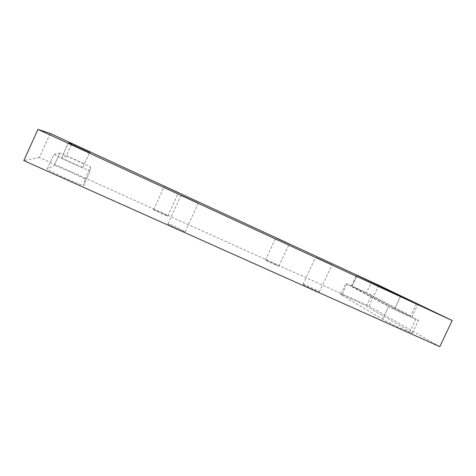 <?xml version="1.0" encoding="UTF-8"?>
<svg xmlns="http://www.w3.org/2000/svg" width="476" height="476" viewBox="0 0 476 476"><rect width="100%" height="100%" fill="white"/><g stroke="black" fill="none" stroke-linecap="round" stroke-linejoin="round"><path stroke-width="0.36" stroke-dasharray="2.38 1.78" d="M357.202 275.479L352.038 286.433L357.196 275.473M416.357 303.789L410.407 316.338L366.377 292.984L371.399 282.333M410.407 316.338L394.515 309.126L400.536 296.405L394.503 309.126L352.038 286.433M382.668 319.229L388.684 306.479C395.324 310.102 420.118 321.603 418.481 320.3L416.036 318.896L410.074 331.463L366.324 306.163C361.29 303.117 339.846 293.198 340.715 294.323L341.786 295.078L346.939 284.107L388.684 306.479L382.668 319.229C389.142 323.168 413.924 334.658 412.436 333.033L410.074 331.463M366.324 306.163L371.447 295.304C366.3 292.502 344.844 282.565 345.832 283.44L346.95 284.107L341.786 295.078M371.447 295.304L416.036 318.896M352.05 286.433L366.377 292.984M341.78 295.072L382.656 319.223M82.83 167.374L89.47 152.802L82.83 167.374C83.282 168.082 60.845 157.889 61.624 157.74L68.312 143.044L61.636 157.734M47.297 168.974L53.955 154.266C52.544 154.498 91.279 172.08 90.321 170.789L83.699 185.235L84.841 179.327C85.9 178.768 54.782 164.72 54.181 165.505L59.803 153.094L53.961 154.242L47.261 168.998C45.613 169.765 84.425 187.098 83.699 185.295L83.699 185.235M59.803 153.094L54.181 165.505L47.279 168.962M84.823 179.345L90.428 167.07C91.327 166.88 60.25 152.683 59.815 153.099M90.416 167.082L90.309 170.747M71.465 144.573L66.241 156.033C66.337 155.717 84.663 164.083 84.109 164.184L82.824 167.35M89.714 151.892L89.309 152.748M71.454 144.567L66.241 156.033L61.618 157.723L68.306 143.038M153.665 209.666C154.135 210.35 168.076 216.681 167.719 216.05C168.088 215.735 153.409 209.023 153.629 209.613L153.665 209.666M167.957 223.982C168.754 225.041 185.604 232.663 185.128 231.758C185.545 231.211 167.617 223.012 167.891 223.875L167.957 223.982M303.474 284.642C306.038 286.391 319.961 292.788 319.301 291.919C319.414 291.306 302.45 283.339 303.004 284.255L303.474 284.642M265.769 260.205C267.494 261.395 279.323 266.822 278.853 266.209C279.037 265.846 265.126 259.361 265.501 259.985L265.769 260.205M378.819 285.273L368.989 306.104L39.401 157.437L50.283 133.447M368.989 306.104L439.776 346.635M39.401 157.437L23.8 160.608M351.371 286.034L356.5 275.128M412.436 333.033L418.481 320.3M411.841 317.165L417.868 304.456M340.715 294.323L345.832 283.44M83.699 185.295L90.321 170.789M47.261 168.998L53.955 154.266M84.841 179.327L90.428 167.07M167.719 216.05L178.435 192.786M153.629 209.613L164.363 186.271M185.128 231.758L198.308 203.216M167.891 223.875L181.088 195.237M319.301 291.919L331.968 264.93M303.004 284.255L315.618 257.314M278.853 266.209L289.224 243.992M265.501 259.985L275.854 237.78"/><path stroke-width="0.71" d="M416.387 303.718L356.5 275.128L416.357 303.789M452.2 320.538L378.819 285.273L50.283 133.447L37.949 129.365L23.8 160.608L439.776 346.635L452.2 320.538L37.949 129.365M276.151 237.929L289.229 243.992L276.151 237.929M316.147 257.587L331.968 264.924L316.147 257.587M181.177 195.291L198.308 203.21L181.177 195.291M164.41 186.3L178.435 192.786L164.41 186.3M71.888 143.651L89.714 151.892L89.47 152.802L68.306 143.038L71.888 143.651L71.465 144.573M89.309 152.748L89.702 151.886M71.454 144.567L71.87 143.645"/></g></svg>
